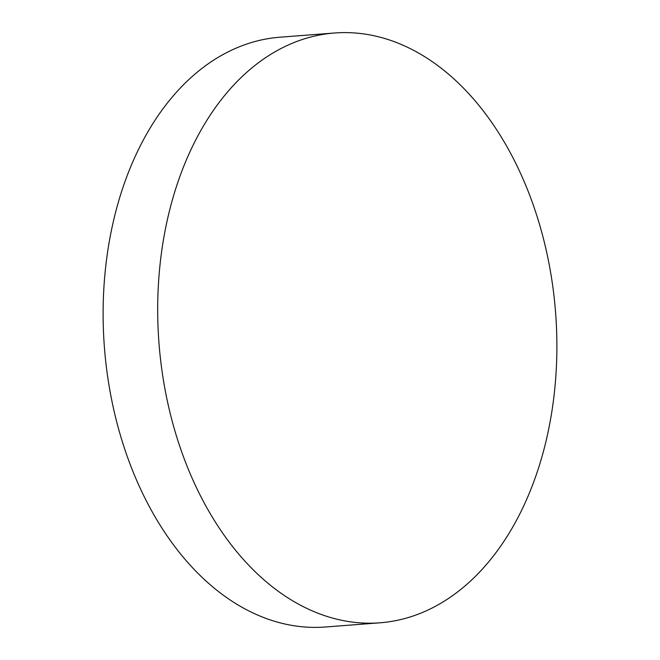 <?xml version="1.0" encoding="UTF-8"?>
<svg xmlns="http://www.w3.org/2000/svg" width="660" height="660" viewBox="0 0 660 660"><rect width="100%" height="100%" fill="white"/><g stroke="black" fill="none" stroke-linecap="round" stroke-linejoin="round"><path stroke-width="0.99" d="M379.995 622.801L325.429 627A295.771 198.891 -94.4 0 1 110.715 394.985A295.771 198.891 -94.4 0 1 217.742 57.593A295.771 198.891 -94.4 0 1 280.005 37.199L334.57 33A295.771 198.891 -94.4 0 1 549.285 265.015A295.771 198.891 -94.4 0 1 442.258 602.407A295.771 198.891 -94.4 0 1 379.995 622.801A295.771 198.891 -94.4 0 1 165.289 390.786A295.771 198.891 -94.4 0 1 272.308 53.394A295.771 198.891 -94.4 0 1 334.57 33"/></g></svg>
